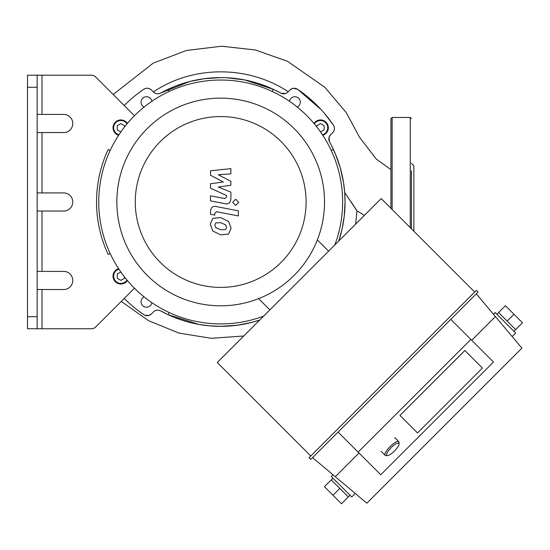 <?xml version="1.0" encoding="UTF-8"?>
<svg xmlns="http://www.w3.org/2000/svg" width="550" height="550" viewBox="0 0 550 550"><rect width="100%" height="100%" fill="white"/><g stroke="black" fill="none" stroke-linecap="round" stroke-linejoin="round"><path stroke-width="0.82" d="M331.189 144.911L335.252 153.594L340.306 167.929L343.551 182.717L344.692 192.472L345.056 201.974L344.176 216.693L342.148 228.711L338.779 240.982A124.362 124.362 0 0 0 329.594 141.928A6.036 6.036 0 0 1 330.612 134.743L329.202 136.957M329.099 137.28L329.436 141.618M324.72 113.699L333.362 125.036C334.957 127.799 334.716 130.357 332.647 132.708A6.036 6.036 0 0 0 333.362 125.036A136.441 136.441 0 0 0 297.632 89.299L321.228 109.746M293.439 88.302L297.632 89.299A6.036 6.036 0 0 0 289.96 90.014L287.925 92.049L289.96 90.014L292.435 88.522M281.153 93.273L285.636 93.486M226.421 77.742L244.688 79.949L273.247 89.265A124.362 124.362 0 0 0 160.634 93.067A6.036 6.036 0 0 1 153.457 92.049C155.623 93.981 158.015 94.325 160.634 93.067L189.681 81.537L204.084 78.726L220.688 77.612M274.89 90.042L280.741 93.067A124.362 124.362 0 0 0 273.247 89.265L272.229 91.451M139.782 92.111L143.749 89.299C146.493 87.704 149.05 87.945 151.422 90.014A6.036 6.036 0 0 0 143.749 89.299A136.441 136.441 0 0 0 124.211 105.497M259.696 320.066L251.701 322.41L237.222 325.236L220.688 326.343L209.192 325.806L198.798 324.397L168.128 314.689A124.362 124.362 0 0 0 259.696 320.066M167.963 314.614L160.634 310.881C157.836 309.664 155.437 310.001 153.457 311.898L151.422 313.933L148.961 315.425L144.87 315.253M124.211 298.451A136.441 136.441 0 0 0 143.749 314.648L137.466 310.097M243.781 335.981L211.351 338.312L179.059 333.121L148.5 320.678L121.275 301.386M354.901 207.604L356.984 210.884L355.644 224.118M364.389 215.373L356.984 210.884L344.836 192.679M351.216 201.946L354.2 206.525M411.462 170.754L411.462 228.821L411.462 170.754M413.875 231.241L413.875 165.756L411.462 163.336M390.933 208.299L390.933 118.662L392.143 117.453L392.143 209.502M118.587 268.661A7.851 7.851 0 0 0 118.601 283.683A7.851 7.851 0 0 0 127.407 280.528M124.499 276.946L124.499 278.266L120.883 280.356L117.26 278.266L117.26 274.079L120.849 272.002M151.855 302.644A5.431 5.431 0 0 1 146.059 307.202A5.431 5.431 0 0 1 144.121 296.897M127.407 123.42A7.851 7.851 0 0 0 113.032 127.779A7.851 7.851 0 0 0 118.587 135.286M120.849 131.945L117.26 129.869L117.26 125.689L120.883 123.599L124.499 125.689L124.499 127.009M322.788 135.286A7.851 7.851 0 0 0 326.796 123.097A7.851 7.851 0 0 0 313.968 123.42M316.876 127.009L316.876 125.689L320.499 123.599L324.122 125.689L324.122 129.869L320.526 131.945M144.121 107.058A5.431 5.431 0 0 1 146.059 96.752A5.431 5.431 0 0 1 151.855 101.31M37.159 87.271L37.159 75.199L27.5 75.199L27.5 87.271L37.159 87.271L37.159 316.683L27.5 316.683L27.5 328.756L37.159 328.756L37.159 316.683M37.159 271.404L63.724 271.404A9.054 9.054 0 0 1 72.779 280.459A9.054 9.054 0 0 1 63.724 289.513L37.159 289.513M37.159 192.919L63.724 192.919A9.054 9.054 0 0 1 72.779 201.974A9.054 9.054 0 0 1 63.724 211.028L37.159 211.028M37.159 114.434L63.724 114.434A9.054 9.054 0 0 1 72.779 123.496A9.054 9.054 0 0 1 63.724 132.55L37.159 132.55M41.992 114.434L41.992 75.199L37.159 75.199M37.159 328.756L41.992 328.756L41.992 289.513M289.52 101.31A5.431 5.431 0 0 1 298.127 97.804A5.431 5.431 0 0 1 297.254 107.058M143.749 314.648A6.036 6.036 0 0 0 151.422 313.933L153.457 311.898A6.036 6.036 0 0 1 160.634 310.881A124.362 124.362 0 0 0 168.128 314.689L169.153 312.503M110.165 253.516L108.164 254.451A124.162 124.162 0 0 1 108.164 149.504L110.165 150.439M168.128 89.265L169.153 91.451M330.612 134.743L332.647 132.708M287.925 92.049A6.036 6.036 0 0 1 280.741 93.067M153.457 92.049L151.422 90.014M333.403 149.414L331.21 150.439M134.454 288.207L95.679 326.989A6.036 6.036 0 0 1 91.41 328.756L41.992 328.756M41.992 75.199L91.41 75.199A6.036 6.036 0 0 1 95.679 76.966L134.454 115.741M27.5 316.683L27.5 87.271M334.819 244.942A121.949 121.949 0 0 0 249.679 83.524A121.949 121.949 0 0 0 99.619 187.378A121.949 121.949 0 0 0 263.656 316.106M269.864 309.891L258.617 298.643M317.357 239.903L328.604 251.151M220.688 305.814A103.84 103.84 0 0 0 310.613 150.054A103.84 103.84 0 0 0 130.762 150.054A103.84 103.84 0 0 0 220.688 305.814M220.688 287.403A85.429 85.429 0 0 0 294.669 159.266A85.429 85.429 0 0 0 146.706 159.266A85.429 85.429 0 0 0 220.688 287.403M210.499 175.237L223.286 181.981L210.499 183.755L210.499 188.203L226.579 195.518L226.579 197.099L224.751 198.543L210.485 195.807L210.485 200.887L225.081 203.686C228.477 204.442 230.409 202.833 230.89 198.853L230.876 192.115L218.281 187.028L230.876 185.295L230.876 181.321L218.281 174.728L230.876 173.889L230.876 168.644L210.499 170.789L210.499 175.237M225.637 229.549L226.538 227.343L225.637 224.819L220.708 222.688L215.744 222.901L214.844 225.067L215.744 227.624L220.708 229.769L225.637 229.549M228.607 221.451L220.708 217.607L212.768 218.371L210.265 224.18L212.768 231L220.708 234.85L228.607 234.073L231.11 228.229L228.607 221.451M238.343 210.849L216.329 206.573C212.939 205.803 210.994 207.412 210.499 211.386L210.499 214.28L214.803 215.112L214.803 213.159L216.638 211.716L238.343 215.937L238.343 210.849M232.616 202.317L235.696 205.404L238.782 202.317L235.696 199.238L232.616 202.317M399.004 444.104L399.073 442.537A9.659 2.695 135 0 0 398.812 441.691A9.659 2.695 135 0 0 390.074 446.614A9.659 2.695 135 0 0 385.151 455.352A9.659 2.695 135 0 0 386.004 455.613L387.571 455.544A8.449 2.358 -45 0 1 391.132 447.672A8.449 2.358 -45 0 1 399.004 444.104A8.449 2.358 -45 0 1 394.467 451.007A8.449 2.358 -45 0 1 387.571 455.544M355.252 493.446L351.746 496.959L331.251 476.465L332.97 474.746M332.963 495.248L341.502 503.786L348.329 496.959L331.251 479.882L324.424 486.709L332.963 495.248L339.79 488.421M512.16 336.545L515.673 333.032L495.179 312.538L493.46 314.256M513.961 314.249L505.422 305.711L498.596 312.538L507.134 321.076L513.961 314.249L522.5 322.788L513.961 331.327M507.134 321.076L515.673 329.615M482.405 368.067L417.519 432.96L399.946 415.388L464.839 350.501L482.405 368.067L464.839 350.501L399.946 415.388L417.519 432.96L482.405 368.067M338.085 432.066L380.772 474.76L493.474 362.058L450.78 319.371M358.146 452.134L470.848 339.433M358.999 452.987L335.294 476.699L366.864 503.188L521.895 348.15L495.406 316.58L471.701 340.285M312.544 457.607L335.294 476.699M310.764 459.388L478.101 292.05L476.396 290.345L309.052 457.683L310.764 459.388M474.691 292.05L381.198 198.564L217.271 362.484L310.764 455.978M495.406 316.58L476.321 293.831M153.368 91.967C192.521 65.361 247.851 65.003 288.241 91.733M410.252 227.617L410.252 117.453L411.462 118.662M127.002 280.046A7.246 7.246 0 0 1 113.637 276.169A7.246 7.246 0 0 1 118.938 269.191M118.938 134.757A7.246 7.246 0 0 1 118.862 120.821A7.246 7.246 0 0 1 127.002 123.908M314.373 123.908A7.246 7.246 0 0 1 326.308 123.461A7.246 7.246 0 0 1 322.444 134.757M41.992 192.919L41.992 132.55M41.992 271.404L41.992 211.028M113.197 94.483L153.23 63.126L186.409 50.469L221.671 46.214L255.447 49.988L287.492 61.311L324.782 87.237L346.301 112.681L359.446 137.156L376.351 159.156L390.933 169.613M410.252 117.453L392.143 117.453M381.054 451.254L385.151 455.352M394.714 437.594L398.812 441.691M332.963 478.177L331.251 479.882M350.034 495.248L348.329 496.959M498.596 312.538L496.884 314.249"/></g></svg>
